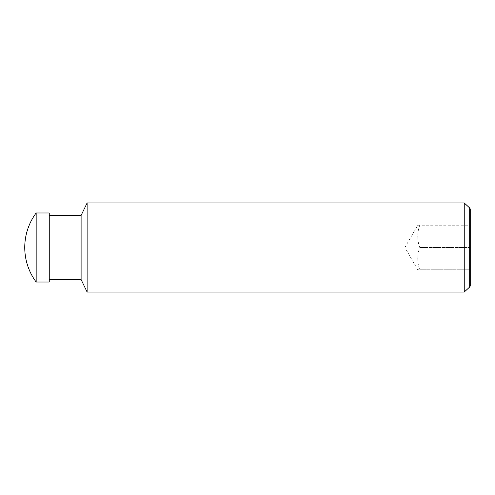 <?xml version="1.0" encoding="UTF-8"?>
<svg xmlns="http://www.w3.org/2000/svg" width="495" height="495" viewBox="0 0 495 495"><rect width="100%" height="100%" fill="white"/><g stroke="black" fill="none" stroke-linecap="round" stroke-linejoin="round"><path stroke-width="0.37" stroke-dasharray="2.48 1.86" d="M49.252 279.576L49.252 215.424L49.252 279.576M469.681 207.993L469.681 287.007M470.25 286.023L470.25 208.977M417.768 225.225L470.25 225.225L470.25 247.5L470.25 225.225L417.768 225.225L404.904 247.5L417.768 269.775L419.754 269.775C417.075 262.35 417.075 254.925 419.754 247.5C417.075 240.075 417.075 232.65 419.754 225.225C417.075 232.65 417.075 240.075 419.754 247.5C417.075 254.925 417.075 262.35 419.754 269.775L417.768 269.775M470.25 247.5L419.754 247.5L470.25 247.5L470.25 269.775L419.754 269.775L470.25 269.775L470.25 247.5M464.236 202.95L464.236 292.05M87.12 202.95L87.12 292.05M81.106 215.424L81.106 279.576M49.252 212.974L49.252 282.026M36.166 212.974L36.166 282.026"/><path stroke-width="0.74" d="M24.75 247.5A57.915 57.915 0 0 1 36.166 212.974L49.252 212.974L49.252 282.026L36.166 282.026A57.915 57.915 0 0 1 24.75 247.5M36.166 282.026L36.166 212.974M464.236 292.05L464.236 202.95L469.681 207.993L469.681 287.007L464.236 292.05L87.12 292.05L81.106 279.576L49.252 279.576M81.106 279.576L81.106 215.424L87.12 202.95L464.236 202.95M49.252 215.424L81.106 215.424M87.12 292.05L87.12 202.95M469.681 287.007L470.25 286.023L470.25 208.977L469.681 207.993"/></g></svg>
